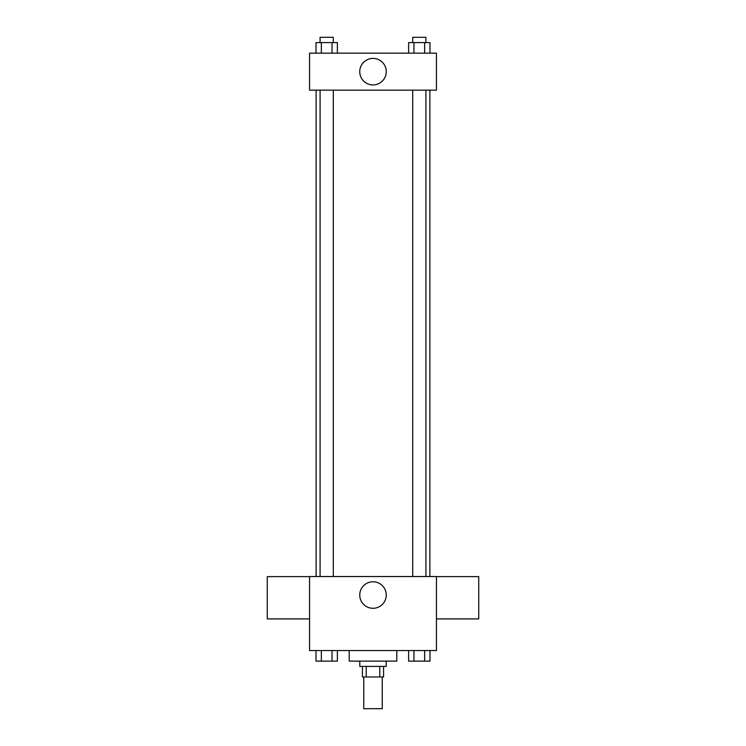 <?xml version="1.0" encoding="UTF-8"?>
<svg xmlns="http://www.w3.org/2000/svg" width="746" height="746" viewBox="0 0 746 746"><rect width="100%" height="100%" fill="white"/><g stroke="black" fill="none" stroke-linecap="round" stroke-linejoin="round"><path stroke-width="1.12" d="M363.75 676.976L363.75 708.7L382.25 708.7L382.25 676.976M379.779 666.411L379.779 676.976L362.425 676.976L362.425 666.411M379.779 676.976L383.575 676.976L383.575 666.411M386.214 661.124L386.214 666.411L359.786 666.411L359.786 661.124M366.221 666.411L366.221 676.976M349.212 650.549L349.212 661.124L396.788 661.124L396.788 650.549M436.438 650.549L309.562 650.549L309.562 576.537L436.438 576.537L436.438 650.549M386.26 595.038A13.26 13.26 0 0 1 366.37 606.517A13.26 13.26 0 0 1 366.37 583.558A13.26 13.26 0 0 1 386.26 595.038M436.438 618.91L478.736 618.91L478.736 576.621L436.438 576.621M309.562 576.621L267.264 576.621L267.264 618.91L309.562 618.91M429.882 90.163L429.882 576.537M412.706 576.537L412.706 90.163M333.294 90.163L333.294 576.537M436.438 90.163L309.562 90.163L309.562 53.162L436.438 53.162L436.438 90.163M386.26 71.663A13.26 13.26 0 0 1 366.37 83.142A13.26 13.26 0 0 1 366.37 60.184A13.26 13.26 0 0 1 386.26 71.663M429.994 53.162L429.994 42.587L408.631 42.587L408.631 53.162M424.651 42.587L424.651 53.162M413.965 42.587L413.965 53.162M412.706 42.587L412.706 37.3L425.919 37.3L425.919 42.587M337.369 53.162L337.369 42.587L316.006 42.587L316.006 53.162M332.035 42.587L332.035 53.162M321.349 42.587L321.349 53.162M320.081 42.587L320.081 37.3L333.294 37.3L333.294 42.587M429.994 650.549L429.994 661.124L408.631 661.124L408.631 650.549M424.651 650.549L424.651 661.124M413.965 650.549L413.965 661.124M425.919 661.124L412.706 661.161M337.369 650.549L337.369 661.124L316.006 661.124L316.006 650.549M332.035 650.549L332.035 661.124M321.349 650.549L321.349 661.124M333.294 661.124L320.081 661.161M316.118 90.163L316.118 576.537M425.919 576.537L425.919 90.163M320.081 90.163L320.081 576.537"/></g></svg>
